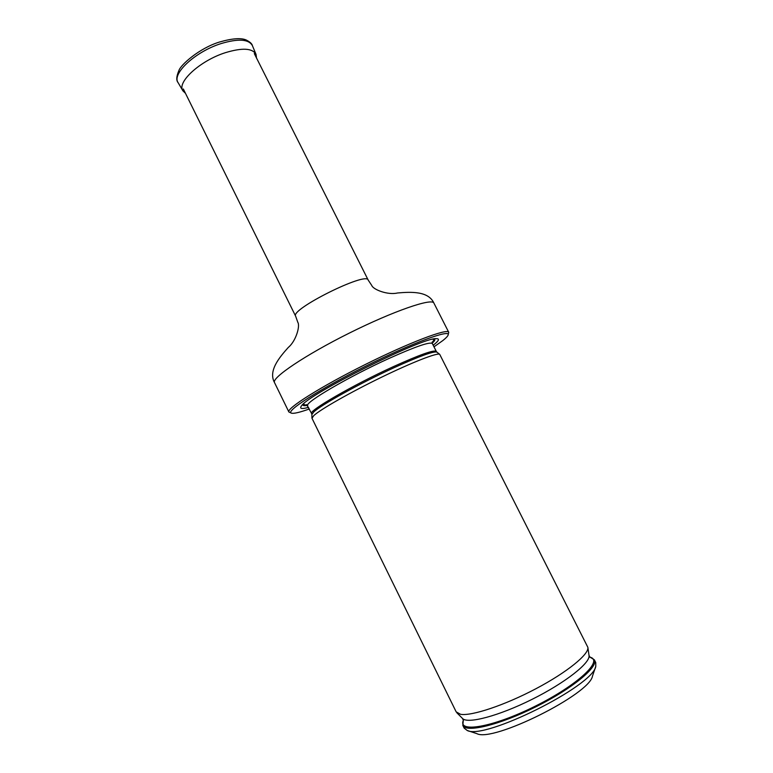 <?xml version="1.0" encoding="UTF-8"?>
<svg xmlns="http://www.w3.org/2000/svg" width="773" height="773" viewBox="0 0 773 773"><rect width="100%" height="100%" fill="white"/><g stroke="black" fill="none" stroke-linecap="round" stroke-linejoin="round"><path stroke-width="1.16" d="M433.991 346.845L443.006 340.429C445.953 338.081 447.654 336.303 448.098 335.105C451.21 328.67 412.55 342.787 365.813 366.122C319.056 389.408 284.512 411.777 291.527 413.178C293.885 413.777 299.837 412.367 309.393 408.965M433.18 345.241L434.126 344.497C439.074 340.507 439.75 338.564 436.156 338.671C422.783 337.202 308.437 394.22 301.557 405.777C299.199 408.753 301.538 409.275 308.601 407.352M291.527 413.178L288.889 411.99C286.213 408.55 320.689 386.703 365.059 364.614C409.41 342.468 447.596 328.081 448.736 332.293L448.098 335.105M313.79 415.584L311.983 418.261L456.176 711.875L460.573 714.31C471.559 716.242 504.634 705.276 535.844 688.772C567.111 672.297 589.219 654.229 587.866 647.349L439.702 354.334C437.682 352.401 412.627 362.102 381.466 377.253C350.333 392.365 320.563 409.323 313.79 415.584M467.346 730.514L476.922 733.674C492.942 742.524 589.925 694.173 592.495 676.056L595.732 666.51M463.278 720.552L462.834 725.422L464.167 728.137L467.211 730.475C484.352 740.215 593.239 685.931 595.78 666.374L595.741 662.529L594.379 659.833L590.224 657.263M462.834 725.422C465.839 733.055 499.416 725.064 535.718 706.899C572.078 688.83 598.66 666.828 594.379 659.833M185.491 93.34L182.921 90.847C176.534 82.382 200.033 60.7 225.31 52.699C242.258 47.568 252.5 48.129 256.037 54.39L256.481 57.936M183.336 88.992L295.663 316.234C289.517 309.654 366.634 271.207 368.19 280.068L254.307 53.608M288.889 411.99L274.512 382.587C271.275 378.007 305.103 355.107 349.338 333.086C393.554 311.007 432.194 297.769 433.914 303.113C428.406 290.89 410.888 291.836 397.477 292.986C387.911 295.325 373.079 289.575 371.755 285.45L368.19 280.068M302.977 404.318C302.504 405.709 304.04 406.047 307.577 405.342M432.184 343.222C434.88 340.816 435.528 339.386 434.136 338.932M439.702 354.334L436.909 352.15C433.846 350.961 419.604 356.121 394.182 367.639C360.411 383.06 320.708 405.1 313.683 412.048L311.867 414.492L311.934 418.038M436.909 352.15L436.291 351.386C434.097 349.618 419.855 354.672 393.534 366.566C353.048 385.002 307.925 411.159 311.635 413.536L306.63 404.617M436.291 351.386L432.32 343.55C430.039 341.579 415.719 346.478 389.379 358.276C348.865 376.577 303.905 402.975 307.76 405.651M304.021 403.4C303.451 404.685 304.456 405.158 307.045 404.82C304.456 405.158 303.451 404.685 304.021 403.4M432.088 342.478C433.914 340.613 434.146 339.521 432.774 339.212C434.146 339.521 433.914 340.613 432.088 342.478M589.49 657.098C604.505 659.698 578.223 684.839 535.341 706.135C492.527 727.567 456.621 733.432 463.587 719.866M590.108 657.292L589.016 655.446C590.582 662.828 565.208 682.859 531.979 699.391C498.778 715.982 467.51 724.185 462.554 718.494L463.375 720.484M182.921 90.847L178.109 82.663C171.5 73.87 195.289 51.656 221.03 43.597C238.287 38.437 248.742 39.114 252.394 45.626L256.037 54.39M448.736 332.293L433.914 303.113M274.512 382.587C268.067 370.827 279.362 357.416 288.348 347.386C295.972 341.154 300.311 325.848 297.808 322.322L295.663 316.234M311.867 414.492L311.635 413.536M432.175 342.024L432.32 343.55M589.016 655.446L587.866 647.349M462.554 718.494L456.775 712.706M178.109 82.663C176.118 80.44 176.389 76.382 178.93 70.498C180.534 65.009 199.386 48.09 219.59 42.003C232.093 38.428 240.934 37.742 246.094 39.954C249.94 41.868 252.046 43.761 252.394 45.626"/></g></svg>
